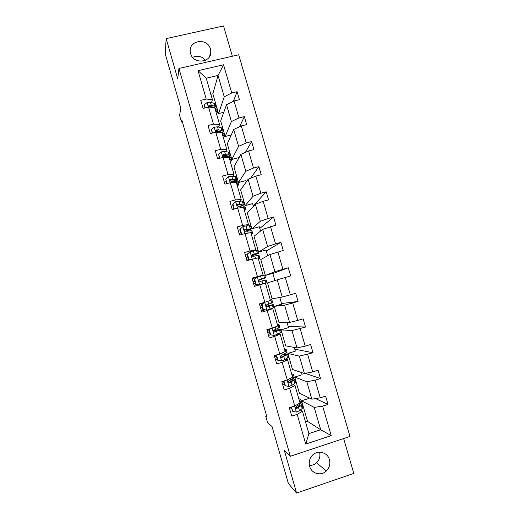 <?xml version="1.0" encoding="UTF-8"?>
<svg xmlns="http://www.w3.org/2000/svg" width="519" height="519" viewBox="0 0 519 519"><rect width="100%" height="100%" fill="white"/><g stroke="black" fill="none" stroke-linecap="round" stroke-linejoin="round"><path stroke-width="0.78" d="M190.609 53.528C193.373 64.972 212.193 62.676 210.831 51.141L210.454 49.052C207.665 37.446 188.455 40.047 190.278 51.861L190.609 53.528M309.635 466.347C311.471 473.659 321.099 476.325 326.354 471.012C329.468 467.807 330.499 464.025 329.429 459.665C327.431 451.53 316.065 449.538 311.368 456.545C309.298 459.549 308.721 462.818 309.635 466.347M309.408 465.407C312.12 465.517 314.514 464.635 316.59 462.753C319.509 459.782 320.502 456.253 319.555 452.172M232.356 56.247L223.533 25.95L166.164 38.62L177.699 78.817L178.951 68.469L290.355 456.292L284.386 450.583L296.57 493.05L353.789 473.419L343.63 438.542M296.57 493.05L288.376 483.5L272.04 426.527L267.577 422.7L265.663 416.011L266.922 417.036L181.799 119.876L181.449 121.965L182.338 121.751M166.164 38.62L165.211 53.794L180.755 108.01L179.613 115.542L181.449 121.965M205.511 60.308C201.846 56.201 197.564 55.222 192.666 57.369M290.355 456.292L349.975 436.427L238.714 54.787L178.951 68.469M223.786 112.299L218.557 113.564L224.234 96.806L218.045 75.463L223.546 64.784L231.734 92.979L237.105 91.701L233.388 101.289M218.557 113.564L212.848 93.796L218.045 75.463L206.212 78.22L212.394 99.629L211.538 102.587M224.234 96.806L231.734 92.979M231.26 134.959L225.181 136.471L231.396 121.543L226.524 104.721L234.05 100.958L239.421 99.667L237.105 91.701M234.05 100.958L238.974 117.91L244.339 116.6L239.583 126.727M239.084 157.601L231.824 159.45L238.591 146.358L233.699 129.484L241.296 125.922L246.668 124.599L244.339 116.6M241.296 125.922L246.24 142.933L251.605 141.583L245.396 152.359M246.298 181.851L245.928 180.56L238.481 182.5L245.805 171.264L240.9 154.331L248.569 150.964L253.934 149.608L251.605 141.583M248.569 150.964L253.525 168.033L258.89 166.651L250.56 178.264M253.415 206.406L252.61 203.636L245.169 205.621L253.045 196.247L248.121 179.263L255.867 176.097L261.232 174.702L258.89 166.651M255.867 176.097L260.836 193.217L266.202 191.796L253.278 205.939M260.544 231.046L259.312 226.777L251.871 228.814L260.311 221.321L255.367 204.272L263.185 201.307L268.55 199.88L266.202 191.796M263.185 201.307L268.174 218.493L273.539 217.033L259.785 228.425M267.707 255.763L266.033 249.996L258.592 252.072L267.596 246.473L262.64 229.372L275.894 225.142L273.539 217.033M270.529 226.608L275.537 243.852L280.902 242.354L266.318 250.975M274.888 280.565L272.78 273.286L265.339 275.407L274.908 271.709L269.938 254.55L283.264 250.489L280.902 242.354M277.899 251.994L282.92 269.29L288.285 267.759L272.864 273.591M277.256 279.812L267.506 282.907L272.105 298.821L282.245 297.03L277.256 279.812L290.659 275.92L288.285 267.759M285.294 277.464L290.335 294.824L295.694 293.254L298.075 301.442L281.545 303.563M279.78 297.465L281.713 304.147L274.279 306.333L278.891 322.299L289.608 322.435L284.6 305.166L298.075 301.442M292.716 303.025L297.77 320.437L303.135 318.835L305.522 327.048L288.142 326.334M287.001 322.403L288.506 327.606L281.071 329.837L285.697 345.855L296.991 347.931L291.97 330.597L305.522 327.048M300.157 328.663L305.23 346.141L310.596 344.499L312.989 352.745L294.753 349.177M294.247 347.425L295.324 351.136L287.883 353.42L292.528 369.483L304.406 373.511L299.366 356.118L312.989 352.745M307.631 354.399L312.723 371.928L318.082 370.248L320.483 378.52L305.172 373.362M301.52 372.532L302.155 374.737L294.721 377.066L299.379 393.181L311.841 399.176L306.787 381.725L315.124 380.213L320.483 378.52M315.124 380.213L320.236 397.807L325.588 396.088L328.002 404.392L315.539 398.573M305.542 422.031L307.533 421.383L320.69 429.726L314.229 407.421L322.649 406.124L328.002 404.392M322.649 406.124L331.213 435.623L305.749 444.063L297.179 414.357L291.743 416.115L289.323 407.726L294.766 405.981L289.654 388.264L284.211 389.983L281.804 381.627L287.247 379.921L282.154 362.268L276.711 363.949L274.311 355.619L279.754 353.952L274.681 336.357L269.238 337.999L266.844 329.701L272.287 328.066L267.233 310.531L261.784 312.14L259.403 303.868L264.846 302.272L259.805 284.801L254.362 286.365L251.987 278.126L257.43 276.569L252.409 259.15L246.96 260.681L244.592 252.468L250.041 250.949L245.033 233.595L239.583 235.088L237.228 226.9L242.678 225.421L237.683 208.119L232.233 209.572L229.885 201.417L235.334 199.971L230.358 182.733L224.909 184.148L222.567 176.019L228.016 174.611L223.06 157.432L217.61 158.814L215.275 150.711L220.724 149.342L215.787 132.215L210.338 133.558L208.009 125.488L213.458 124.151L208.534 107.083L203.085 108.393L200.769 100.342L206.218 99.045L198.031 70.668L223.546 64.784M208.534 107.083L214.691 107.569L219.563 124.443L218.609 127.071M217.286 130.723L216.903 131.787M219.563 124.443L213.458 124.151M225.181 136.471L220.679 120.901L226.524 104.721M231.396 121.543L238.974 117.91M215.787 132.215L221.866 132.41L226.758 149.336L225.707 151.639M224.052 155.252L223.708 156.018M226.758 149.336L220.724 149.342M231.824 159.45L227.309 143.828L233.699 129.484M238.591 146.358L246.24 142.933M223.06 157.432L229.067 157.335L233.978 174.319L232.823 176.291M233.978 174.319L228.016 174.611M238.481 182.5L233.952 166.833L240.9 154.331M245.805 171.264L253.525 168.033M230.358 182.733L236.294 182.344L241.218 199.387L239.966 201.022M241.218 199.387L235.334 199.971M245.169 205.621L240.621 189.902L248.121 179.263M253.045 196.247L260.836 193.217M237.683 208.119L243.541 207.438L248.484 224.532L247.128 225.83M248.484 224.532L242.678 225.421M251.871 228.814L247.31 213.043L255.367 204.272M260.311 221.321L268.174 218.493M245.033 233.595L250.813 232.609L255.77 249.769L254.316 250.722M255.77 249.769L250.041 250.949M258.592 252.072L254.025 236.262L262.64 229.372M267.596 246.473L275.537 243.852M252.409 259.15L258.112 257.872L263.088 275.083L261.531 275.699M263.088 275.083L257.43 276.569M265.339 275.407L260.752 259.545L269.938 254.55M274.908 271.709L282.92 269.29M259.805 284.801L265.436 283.218L270.425 300.488L264.846 302.272M282.245 297.03L290.335 294.824M272.287 328.066L277.788 325.977L272.78 308.649L271.093 308.811M272.78 308.649L267.233 310.531M274.279 306.333L284.6 305.166M289.608 322.435L297.77 320.437M279.754 353.952L285.178 351.551L280.156 334.165L278.359 333.983M280.156 334.165L274.681 336.357M281.071 329.837L291.97 330.597M296.991 347.931L305.23 346.141M287.247 379.921L292.593 377.216L287.552 359.764L285.658 359.232M287.552 359.764L282.154 362.268M287.883 353.42L299.366 356.118M304.406 373.511L312.723 371.928M294.766 405.981L300.027 402.965L294.974 385.455L292.969 384.573M293.404 374.309L294.247 377.235L293.469 378.234L288.733 380.978L288.084 381.744L289.297 382.944L288.772 382.964M294.974 385.455L289.654 388.264M294.721 377.066L306.787 381.725M311.841 399.176L320.236 397.807M305.749 444.063L308.883 433.612L302.421 411.236L300.313 409.997M296.712 407.876L296.317 407.642M302.421 411.236L297.179 414.357M266.545 415.725L265.663 416.011M212.848 93.796L210.85 94.27M307.533 421.383L301.578 400.791L314.229 407.421M308.883 433.612L320.69 429.726L331.213 435.623M210.467 106.304L210.24 107.076M308.811 397.716L309.013 398.417L301.578 400.791M212.394 99.629L206.218 99.045M198.031 70.668L206.212 78.22M291.496 407.032L292.768 411.444L296.433 412.06L299.45 410.691L302.207 408.472L302.921 407.24L302.084 404.34M297.16 407.525L295.46 407.785M291.6 408.648L289.732 409.147M299.385 400.739L300.598 399.202L298.808 398.728M291.165 407.136L292.768 411.444M300.644 399.351L301.481 402.257L300.754 403.451L295.493 407.24C295.415 408.206 295.811 408.635 296.68 408.524L301.318 405.391L302.039 404.184L300.462 403.678M299.45 404.47L299.969 404.788L299.359 405.8L296.174 408.226L296.68 408.524M283.977 380.946L285.385 385.818L289.044 386.454L292.087 385.182L294.915 383.236L295.687 382.205L294.837 379.279M284.483 383.963L282.621 384.469M292.093 375.49L293.371 374.193L291.639 373.92M283.646 381.05L284.963 385.617L285.385 385.818M291.568 379.493L292.735 379.759L292.087 380.602L288.824 382.73L289.297 382.944L291.191 382.081L294.805 379.155L292.495 378.883M277.321 354.698L276.608 355.379L278.022 360.283L281.681 360.932L284.743 359.758L288.473 357.247L287.623 354.302M277.393 359.356L275.537 359.875M284.821 350.319L286.164 349.268L284.496 349.196M276.608 355.379L276.218 355.275L277.626 360.16L278.022 360.283M276.218 355.275L276.575 354.925M286.19 349.352L287.039 352.297L281.376 355.496L280.714 356.313L281.94 357.448L287.597 354.211L283.828 354.419M277.172 359.42L276.53 356.365M282.946 354.886L285.534 354.814L281.493 357.325L281.94 357.448M274.616 356.676L276.471 356.164M276.309 356.43L274.674 356.884M270.775 328.521L269.277 329.948L270.684 334.833L274.343 335.495L281.285 332.374L280.429 329.409M274.343 335.495L270.684 334.833M270.418 334.807L268.472 335.352M277.574 325.231L278.988 324.42L277.373 324.55M269.277 329.948L268.907 329.915L270.308 334.787M268.907 329.915L270.191 328.696M279.001 324.472L279.858 327.444L274.045 330.09L273.37 330.953L274.609 332.043L280.409 329.351L273.455 330.635M270.101 334.898L269.465 331.849M273.396 330.811L278.353 329.948L274.609 332.043M267.577 332.244L269.426 331.725M269.244 331.913L267.616 332.374M267.071 330.493L268.699 330.032L268.466 329.215M264.262 302.447L261.972 304.595L263.373 309.467L267.032 310.148L274.123 307.585L273.254 304.595M267.032 310.148L263.373 309.467M265.073 309.882L261.433 310.913M270.347 300.222L271.826 299.658L270.282 299.982M261.972 304.595L261.621 304.647L263.023 309.499M261.621 304.647L263.834 302.571M271.833 299.671L272.696 302.668L266.74 304.776L266.059 305.665L267.304 306.723L273.247 304.569L266.221 306.288M263.055 310.453L262.419 307.417M266.26 306.346L271.19 305.166L266.948 306.755M260.557 307.884L262.406 307.358M262.199 307.475L260.577 307.942M260.038 306.067L261.66 305.6L261.025 303.394M265.456 283.283L266.98 282.874L265.469 283.335M257.411 276.802L254.362 279.456L257.08 276.938L264.696 274.973L265.559 277.963M256.47 277.503L252.169 278.761M254.686 279.332L256.088 284.185L259.604 284.86M254.362 279.456L255.757 284.295L256.088 284.185M259.241 284.963L255.757 284.295M258.877 280.039L265.559 277.976L259.461 279.54L258.773 280.448L260.019 281.48L266.111 279.871L266.98 282.868M255.977 285.898L255.4 283.056M253.019 281.72L254.861 281.188L253.025 281.746M255.179 283.121L253.557 283.588M259.241 279.637L263.509 278.567L258.897 280.001M258.267 258.417L259.863 258.248L258.41 258.903M250.158 251.65L247.128 254.355L250.158 251.65L256.529 250.372L257.586 250.366L258.436 253.317M247.816 253.72L245.182 254.505M247.427 254.154L248.822 258.987L251.28 259.468M247.128 254.355L248.517 259.176L248.822 258.987M250.761 259.617L248.517 259.176M251.67 255.867L258.449 253.363L252.202 254.394L251.514 255.316L252.759 256.328L258.994 255.251L259.85 258.209M248.582 260.227L248.4 258.78M247.894 257.009L246.058 257.547M248.179 258.845L246.564 259.318M246.032 257.45L247.647 256.976L246.791 254.025M252.202 254.394L256.399 253.953L251.611 255.763M251.112 233.628L252.766 233.699L251.378 234.556M240.193 229.054L239.914 229.333L241.303 234.14L241.582 233.874L240.193 229.054L242.924 226.582L246.103 225.908L250.495 225.843L251.339 228.756M240.044 229.774L238.215 230.319M241.582 233.874L242.983 234.153M242.302 234.341L241.303 234.14M246.843 230.968L251.358 228.827L244.968 229.333L244.28 230.261L245.526 231.253L251.903 230.708L252.747 233.628M241.238 234.633L242.243 234.329M240.939 232.888L239.11 233.433M239.058 233.265L240.673 232.784L239.823 229.839M244.968 229.333L249.308 229.417L245.312 231.279M243.975 208.923L245.695 209.228L244.365 210.279M234.218 209.047L232.986 204.045L235.717 201.593L242.269 201.028L243.43 201.404L244.261 204.265M233.096 205.667L231.266 206.218M234.367 208.846L234.705 208.917M232.986 204.045L232.726 204.395L234.075 209.079M242.023 205.939L244.293 204.376L243.139 204.025L237.76 204.35L237.066 205.284L238.318 206.27L243.683 205.92L244.832 206.251L245.662 209.125M234.011 208.839L232.181 209.391M232.116 209.151L233.719 208.664L232.875 205.732M237.76 204.35L237.462 204.739L242.25 204.96L240.998 205.946M236.859 184.303L238.643 184.835L237.371 186.081M227.088 183.583L225.797 179.113L228.529 176.694L231.753 176.207L235.178 176.479L236.392 177.037L237.209 179.866M226.167 181.637L224.351 182.195M230.91 179.911L229.878 180.34M225.797 179.113L226.751 183.674M235.944 181.306L237.248 180.002L236.041 179.464L230.579 179.451L229.878 180.391L231.13 181.365L236.586 181.352L237.786 181.871L238.61 184.706M230.579 179.451L230.3 179.924L234.192 180.138L235.204 180.586L234.757 181.228M229.768 159.761L231.617 160.527L230.404 161.96M219.79 158.263L218.635 154.266L221.373 151.872L224.61 151.477L228.107 152.009L229.372 152.755L230.177 155.538M219.265 157.679L217.448 158.243M224.999 155.389L223.079 156.29M218.635 154.266L219.453 158.347M229.45 156.855L230.228 155.706L228.963 154.98L223.417 154.636L222.716 155.577L223.968 156.543L229.508 156.861L230.767 157.575L231.571 160.365M223.417 154.636L223.164 155.194L227.127 155.687L228.185 156.29L228.081 156.667M222.703 135.303L224.617 136.296L223.462 137.924M212.511 133.026L211.499 129.503L214.237 127.136L217.493 126.824L221.055 127.616L222.379 128.543L223.17 131.288M218.707 131.022L217.532 131.709M211.499 129.503L212.18 133.104M222.761 132.527L223.228 131.489L221.918 130.58L218.363 129.821L216.28 129.899L215.58 130.84L216.825 131.8L218.908 131.716L222.456 132.455L223.767 133.351L224.558 136.101M216.28 129.899L216.053 130.541L220.088 131.313L221.191 132.196M215.657 110.923L217.636 112.143L216.54 113.959M205.264 107.868L204.382 104.819L207.12 102.477L210.403 102.262L214.036 103.3L215.404 104.416L216.183 107.122M212.206 106.784L211.752 107.122M204.382 104.819L204.927 107.952M214.801 107.958L216.786 109.204L217.571 111.916M215.969 108.315L216.254 107.349L214.885 106.259L211.265 105.247L209.163 105.253L208.463 106.181L209.715 107.141L212.868 107.427M209.163 105.253L208.962 105.967L214.016 107.517M294.604 406.033L296.343 412.041M301.318 405.391L302.207 408.472M291.373 408.706L290.945 407.207M299.865 400.376L300.754 403.451M298.548 407.577L299.45 410.691M297.614 404.346L297.984 405.611M287.091 379.973L288.953 386.434M294.026 380.168L294.915 383.236M284.263 384.028L283.426 381.121M292.586 375.166L293.469 378.234M291.191 382.081L292.087 385.182M290.14 378.455L290.621 380.122M279.598 354.003L281.59 360.913M286.767 355.028L287.649 358.084M285.327 350.04L286.209 353.095M283.854 356.67L284.743 359.758M282.693 352.654L283.29 354.717M272.131 328.118L274.253 335.482M279.527 329.974L280.409 333.016M278.087 325.004L278.969 328.047M276.536 331.336L277.431 334.418M275.265 326.938L275.978 329.396M264.69 302.324L266.941 310.128M272.313 304.997L273.189 308.033M270.879 300.04L271.755 303.077M269.251 306.093L270.139 309.162M267.869 301.305L268.693 304.153M257.346 276.867L259.649 284.847M265.118 280.104L265.994 283.134M254.641 281.253L253.785 278.288M263.691 275.167L264.567 278.19M261.985 280.935L262.854 283.945M260.544 275.946L261.427 279.001M250.087 251.715L252.247 259.195M257.949 255.296L258.819 258.313M256.529 250.372L257.398 253.389M254.745 255.861L255.497 258.456M253.311 250.885L254.193 253.934M242.853 226.641L244.871 233.634M250.807 230.566L251.67 233.569M249.386 225.661L250.255 228.665M247.531 230.864L248.166 233.063M246.103 225.908L246.979 228.944M235.645 201.657L237.527 208.164M243.683 205.92L244.546 208.917M242.269 201.028L243.139 204.025M240.342 205.959L240.855 207.749M238.915 201.015L239.784 204.045M228.464 176.752L230.202 182.772M236.586 181.352L237.449 184.336M226.531 183.726L225.947 181.702M235.178 176.479L236.041 179.464M233.174 181.131L233.576 182.519M231.753 176.207L232.622 179.224M221.302 151.931L222.904 157.471M229.508 156.861L230.371 159.839M219.232 158.399L219.044 157.75M228.107 152.009L228.963 154.98M226.024 156.381L226.316 157.38M224.61 151.477L225.48 154.48M214.165 127.194L215.625 132.254M222.456 132.455L223.313 135.427M221.055 127.616L221.918 130.58M218.908 131.716L219.083 132.319M217.493 126.824L218.363 129.821M207.055 102.535L208.379 107.122M215.43 108.127L216.28 111.085M214.036 103.3L214.885 106.259M210.403 102.262L211.265 105.247M209.572 56.577L210.831 51.141M316.59 462.753L326.354 471.012"/></g></svg>
